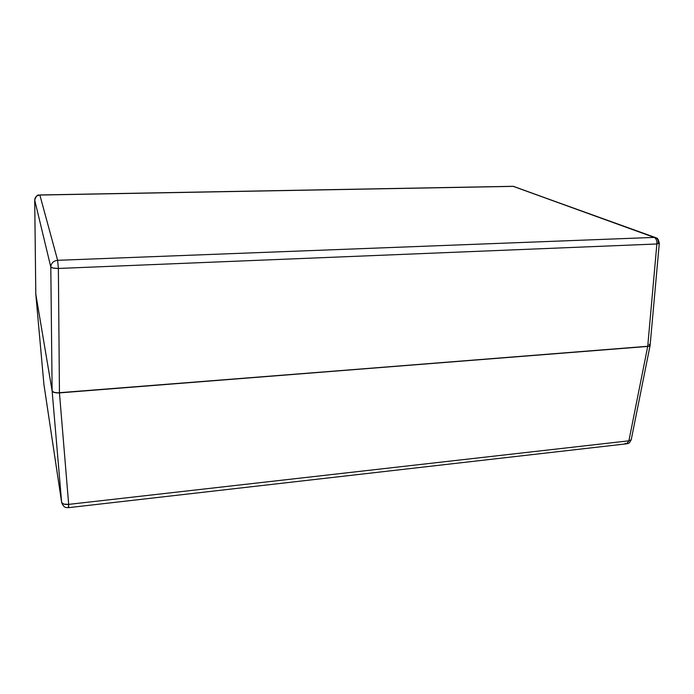 <?xml version="1.0" encoding="UTF-8"?>
<svg xmlns="http://www.w3.org/2000/svg" width="694" height="694" viewBox="0 0 694 694"><rect width="100%" height="100%" fill="white"/><g stroke="black" fill="none" stroke-linecap="round" stroke-linejoin="round"><path stroke-width="1.04" d="M34.709 200.011L34.7 200.054C37.606 192.125 39.341 196.22 39.818 194.962L513.066 186.304L654.182 237.409C656.168 238.458 657.071 240.644 656.871 243.984L659.3 243.247L656.871 243.984L647.719 346.427L656.871 243.984L58.374 268.457L59.45 392.899L647.719 346.427L650.105 345.439L647.719 346.427L56.778 392.917L53.516 392.275L52.128 391.017L35.802 294.213L52.128 391.017L50.801 267.025L34.709 200.106L35.802 294.213L34.709 200.106C34.969 197.079 36.687 195.396 39.862 195.049L513.465 186.365L654.182 237.409L57.628 260.311L39.862 195.049L513.066 186.304L655.63 237.626C657.487 238.45 658.337 240.072 658.172 242.518M35.802 294.1L52.128 391.017L54.444 392.57L59.45 392.899L58.374 268.457C54.011 268.396 51.486 267.927 50.801 267.025L52.128 391.017L53.516 392.275L58.096 392.96L649.246 346.159L650.105 345.439L659.3 243.247C657.435 235.769 656.246 238.936 655.63 237.626M57.628 260.311L39.862 195.049C36.687 195.396 34.969 197.079 34.709 200.106L50.801 267.025C51.165 263.087 53.447 260.849 57.628 260.311C53.447 260.849 51.165 263.087 50.801 267.025L53.186 268.058L58.374 268.457L57.628 260.311L58.374 268.457L656.871 243.984C657.071 240.644 656.168 238.458 654.182 237.409L57.628 260.311M649.593 344.666L649.037 344.319M68.619 507.652L68.671 504.382L63.874 504.122L61.653 502.465C64.03 508.849 66.936 507.323 68.619 507.652L626.665 443.796C627.558 443.171 628.747 444.802 631.236 439.701L628.894 440.829L626.665 443.796L628.894 440.829L631.236 439.701L650.096 345.491L647.719 346.427L59.45 392.899L68.671 504.382L628.894 440.829L647.719 346.427L628.894 440.829L68.671 504.382L59.45 392.899L54.444 392.57L52.128 391.017L35.802 294.213L43.922 384.467L61.619 502.161L52.128 391.017L61.619 502.161C62.295 504.018 64.646 504.755 68.671 504.382L68.428 506.924M626.665 443.796L625.147 443.345M43.913 384.398L35.802 294.213L34.7 200.054M43.913 384.433L61.653 502.465L43.913 384.433L35.802 294.187"/></g></svg>

